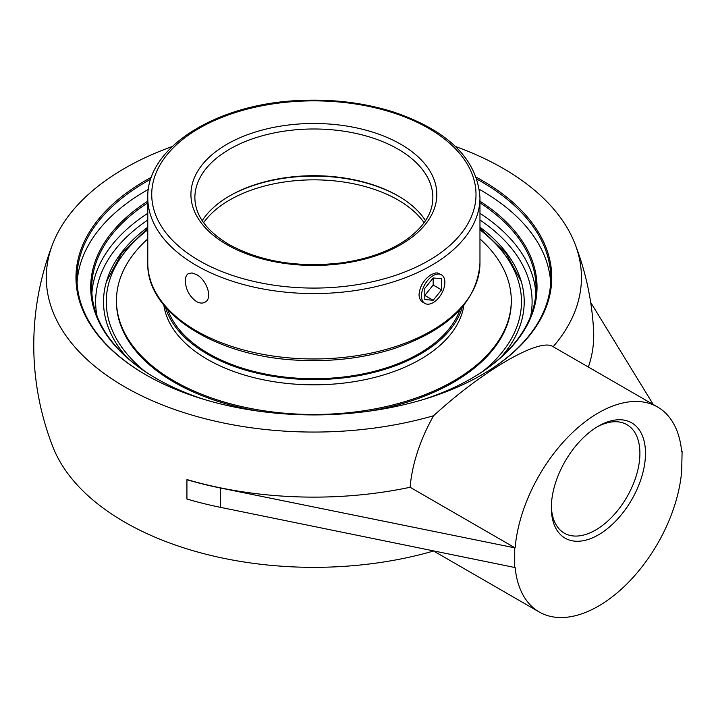 <?xml version="1.0" encoding="UTF-8"?>
<svg xmlns="http://www.w3.org/2000/svg" width="718" height="718" viewBox="0 0 718 718"><rect width="100%" height="100%" fill="white"/><g stroke="black" fill="none" stroke-linecap="round" stroke-linejoin="round"><path stroke-width="1.08" d="M476.985 179.186A236.904 136.779 180 0 1 481.383 181.663A236.904 136.779 180 0 1 550.778 278.378A236.904 136.779 180 0 1 481.733 374.895M146.005 374.895A236.904 136.779 180 0 1 76.961 278.378A236.904 136.779 180 0 1 150.753 179.186M151.426 177.238A237.891 137.344 0 0 0 145.655 374.697A237.891 137.344 0 0 0 482.083 374.697A237.891 137.344 0 0 0 476.312 177.238M550.652 282.811A236.904 136.779 0 0 0 481.383 190.521A236.904 136.779 0 0 0 479.364 189.373M148.375 189.373A236.904 136.779 0 0 0 77.086 282.811M553.156 346.704A267.572 154.478 0 0 0 574.947 243.752A267.572 154.478 0 0 0 503.067 168.344A267.572 154.478 0 0 0 455.445 146.49M172.284 146.49A267.572 154.478 0 0 0 52.791 243.752A267.572 154.478 0 0 0 149.021 399.262A267.572 154.478 0 0 0 433.618 415.722A118.353 68.336 -60 0 0 410.113 487.271L515.138 547.915A118.353 68.336 -60 0 1 570.298 434.713A118.353 68.336 -60 0 1 657.589 407.007A118.353 68.336 -60 0 1 681.678 451.766L681.57 450.662M479.965 202.844A222.176 128.271 180 0 1 536.05 288.044A222.176 128.271 180 0 1 471.322 378.548M156.416 378.548A222.176 128.271 180 0 1 91.689 288.044A222.176 128.271 180 0 1 147.773 202.844M423.396 399.495A223.163 128.845 0 0 0 471.672 378.35A223.163 128.845 0 0 0 471.672 378.341A223.163 128.845 0 0 0 479.965 201.184M147.773 201.184A223.163 128.845 0 0 0 156.066 378.341A223.163 128.845 0 0 0 204.343 399.495M147.773 227.22A210.347 121.441 0 0 0 106.919 279.993A210.347 121.441 0 0 0 126.754 357.214M500.985 357.214A210.347 121.441 0 0 0 520.81 279.993A210.347 121.441 0 0 0 479.965 227.22M596.99 426.995A62.628 36.16 -60 0 1 626.94 424.661A62.628 36.16 -60 0 1 639.909 453.327A62.628 36.16 -60 0 1 612.571 516.359A62.628 36.16 -60 0 1 564.303 533.142A62.628 36.16 -60 0 1 551.361 506.037M551.334 507.689A66.577 38.44 120 0 0 598.408 534.865A66.577 38.44 120 0 0 645.482 453.327A66.577 38.44 120 0 0 598.408 426.151A66.577 38.44 120 0 0 551.334 507.689M514.725 548.157L514.725 567.48L220.399 507.33A280.101 161.721 180 0 1 186.922 499.037L186.922 479.714A280.101 161.721 0 0 0 220.399 488.007L515.138 547.915M682.1 451.523L681.678 471.089A118.353 68.336 -60 0 1 626.527 584.29A118.353 68.336 -60 0 1 539.236 611.996A118.353 68.336 -60 0 1 515.138 567.238L514.725 567.48M653.281 404.521L590.681 302.413M410.113 487.271A279.858 161.568 0 0 1 187.111 479.606L186.922 479.714M588.365 367.033A279.858 161.568 0 0 0 593.598 330.729A280.101 280.101 0 0 0 574.947 243.752M433.349 550.85A118.353 68.336 -60 0 0 433.618 551.011A267.572 154.478 180 0 1 52.791 446.686A280.101 280.101 0 0 1 52.791 243.752M657.589 407.007L552.887 346.561C539.819 337.442 482.729 370.551 433.618 415.722M433.618 551.011L539.236 611.996M167.743 309.637A149.057 86.061 0 0 0 270.758 375.047A149.057 86.061 0 0 0 419.267 353.516A149.057 86.061 0 0 0 459.996 309.637M165.355 306.945A150.556 86.923 0 0 0 267.913 375.442A150.556 86.923 0 0 0 420.335 354.127A150.556 86.923 0 0 0 462.383 306.945M147.773 238.914A197.405 113.974 0 0 0 116.46 300.51L116.46 301.739A197.405 113.974 0 0 0 259.081 411.234M368.657 411.234A197.405 113.974 0 0 0 453.453 382.326A197.405 113.974 0 0 0 511.279 301.739L511.279 300.51A197.405 113.974 0 0 0 479.965 238.914M116.46 300.51A197.405 113.974 0 0 0 238.322 405.805A197.405 113.974 0 0 0 453.453 381.096A197.405 113.974 0 0 0 511.279 300.51M163.83 305.096A150.556 86.923 0 0 0 262.061 379.517A150.556 86.923 0 0 0 420.335 359.368A150.556 86.923 0 0 0 463.909 305.096M433.178 275.622A16.532 9.549 -60 0 1 441.444 274.806A16.532 9.549 -60 0 1 443.975 288.053A16.532 9.549 -60 0 1 433.178 302.619A16.532 9.549 -60 0 1 424.912 303.436A16.532 9.549 -60 0 1 422.372 290.189A16.532 9.549 -60 0 1 433.178 275.622M424.805 288.376L433.178 277.965L441.543 278.71L441.543 289.866L433.178 300.277L424.805 299.532L424.805 288.376M433.178 300.277L424.805 295.448L433.178 285.037L433.178 277.965M441.543 289.866L433.178 285.037M425.532 220.677A118.991 68.704 0 0 0 398.014 195.843L398.014 195.843A118.991 68.704 0 0 0 229.724 195.843A118.991 68.704 0 0 0 202.207 220.677M229.177 196.158A120.552 69.601 180 0 1 398.562 196.158M185.316 280.962C185.352 277.292 186.393 274.832 188.448 273.558L192.038 272.939L196.427 274.545C206.56 279.634 213.183 298.338 204.98 302.197C202.503 303.543 199.649 303.328 196.427 301.542C189.516 296.534 185.818 289.668 185.316 280.962M424.912 303.436L422.758 302.197C420.353 300.716 419.115 298.141 419.043 294.461C419.931 285.97 424.015 279.329 431.312 274.545L435.7 272.939L437.657 272.975L441.444 274.806M147.773 213.318A222.176 128.271 0 0 0 91.877 293.276M535.861 293.276A222.176 128.271 0 0 0 479.965 213.318M97.047 316.046A218.236 126 180 0 1 147.773 220.004M479.965 220.004A218.236 126 180 0 1 530.692 316.046M220.399 488.007L220.399 507.33M203.607 222.715A118.991 68.704 180 0 1 229.724 199.972A118.991 68.704 180 0 1 424.132 222.715M479.965 229.832A207.601 119.852 180 0 1 483.052 371.188M144.686 371.188A207.601 119.852 180 0 1 147.773 229.832M194.874 197.683A118.991 68.704 180 0 1 313.865 128.989A118.991 68.704 180 0 1 432.864 197.683C432.739 213.452 423.44 227.768 404.97 240.629C387.882 251.973 366.503 259.413 340.853 262.959C297.853 267.832 260.535 261.666 228.907 244.461C206.443 230.918 195.099 215.328 194.874 197.683M226.933 244.659A122.94 70.983 0 0 0 432.622 212.833A122.94 70.983 0 0 0 282.048 125.901A122.94 70.983 0 0 0 226.933 244.659M199.218 260.661A162.151 93.618 180 0 1 199.218 128.271A162.151 93.618 180 0 1 428.52 128.271A162.151 93.618 180 0 1 428.52 260.661A162.151 93.618 180 0 1 199.218 260.661M479.965 263.084A166.091 95.889 180 0 1 377.426 351.676A166.091 95.889 180 0 1 196.427 330.89A166.091 95.889 180 0 1 147.773 263.084C146.355 313.254 216.226 356.729 298.509 360.23C332.192 361.926 363.918 358.085 393.679 348.715C448.579 329.975 477.344 301.425 479.965 263.084L479.965 197.683C477.344 159.342 448.579 130.802 393.679 112.053C363.918 102.683 332.192 98.842 298.509 100.538C216.226 104.038 146.355 147.513 147.773 197.683A166.091 95.889 0 0 0 196.427 265.489A166.091 95.889 0 0 0 377.426 286.276A166.091 95.889 0 0 0 479.965 197.683M147.773 228.297L121.683 253.391L106.426 281.618M521.304 281.618L506.055 253.391L479.965 228.297M147.773 197.683L147.773 263.084"/></g></svg>
